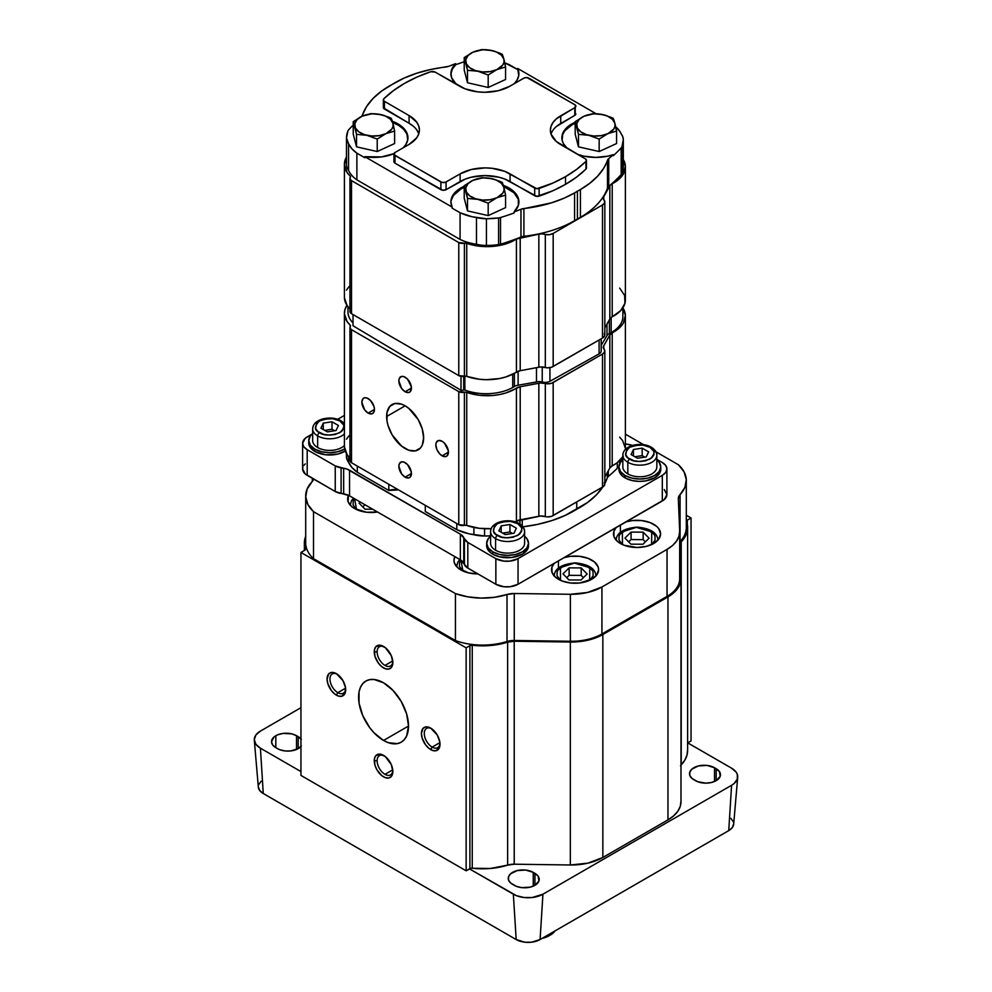 <?xml version="1.0" encoding="UTF-8"?>
<svg xmlns="http://www.w3.org/2000/svg" width="992" height="992" viewBox="0 0 992 992"><rect width="100%" height="100%" fill="white"/><g stroke="black" fill="none" stroke-linecap="round" stroke-linejoin="round"><path stroke-width="1.49" d="M383.544 740.466A35.315 20.386 60 0 1 360.48 709.342A35.315 20.386 60 0 1 365.899 681.045A35.315 20.386 60 0 1 383.544 682.794A35.315 20.386 60 0 1 406.621 713.918A35.315 20.386 60 0 1 401.202 742.214A35.315 20.386 60 0 1 383.544 740.466L408.518 726.045L383.544 740.466L388.418 742.723L397.42 743.616L401.202 742.214L404.314 739.635L406.621 735.977L408.518 726.045L406.621 713.918L401.202 701.431L393.105 690.506L383.544 682.794L373.996 679.47L369.681 679.644L365.899 681.045L362.787 683.624L360.48 687.282L359.054 691.87L359.054 703.117L362.787 715.666L369.681 727.595L373.996 732.753L383.544 740.466M377.121 760.728A11.11 6.423 -120 0 0 384.983 774.343A11.11 6.423 -120 0 0 392.807 770.573A11.11 6.423 60 0 1 390.538 774.888A11.11 6.423 60 0 1 384.983 774.343A11.11 6.423 60 0 1 377.121 760.728A11.11 6.423 60 0 1 379.428 755.631A11.11 6.423 60 0 1 384.301 755.817A11.11 6.423 -120 0 0 377.121 760.728L374.257 760.728L377.121 760.728M392.844 771.454A13.144 7.589 60 0 1 383.544 776.823A13.144 7.589 60 0 1 374.257 760.728A13.144 7.589 60 0 1 383.544 755.358A13.144 7.589 60 0 1 392.844 771.454L391.282 764.584L385.367 756.611L379.998 754.118L375.819 755.668L374.43 758.731L374.964 765.241L376.972 769.879L381.734 775.57L385.367 777.666L388.715 777.988L391.282 776.513L392.844 771.454M392.745 769.854L384.983 774.343L392.745 769.854M337.131 674.138A11.11 6.423 -120 0 0 329.964 679.433A11.11 6.423 -120 0 0 337.813 692.652L336.387 695.132A13.144 7.589 60 0 1 327.087 679.036A13.144 7.589 60 0 1 336.387 673.667L336.387 673.667A13.144 7.589 60 0 1 345.675 689.762A13.144 7.589 60 0 1 336.387 695.132L337.813 692.652A11.11 6.423 60 0 1 330.559 682.856A11.11 6.423 60 0 1 332.258 673.94A11.11 6.423 60 0 1 337.131 674.138M345.588 688.163L337.813 692.652L345.588 688.163M377.121 651.806A11.11 6.423 -120 0 0 384.983 665.421A11.11 6.423 -120 0 0 392.807 661.652A11.11 6.423 60 0 1 390.538 665.967A11.11 6.423 60 0 1 384.983 665.421A11.11 6.423 60 0 1 377.121 651.806A11.11 6.423 60 0 1 379.428 646.71A11.11 6.423 60 0 1 384.301 646.908A11.11 6.423 -120 0 0 377.121 651.806L374.257 651.806L377.121 651.806M392.844 662.532A13.144 7.589 60 0 1 383.544 667.901A13.144 7.589 60 0 1 374.257 651.806A13.144 7.589 60 0 1 383.544 646.437A13.144 7.589 60 0 1 392.844 662.532L391.282 655.662L385.367 647.689L379.998 645.197L375.819 646.747L374.43 649.81L374.964 656.32L378.386 663.115L381.734 666.649L385.367 668.744L388.715 669.079L391.282 667.591L392.844 662.532M392.745 660.932L384.983 665.421L392.745 660.932M431.458 728.587A11.11 6.423 -120 0 0 424.291 733.894A11.11 6.423 -120 0 0 432.14 747.112L430.714 749.592A13.144 7.589 60 0 1 421.414 733.497A13.144 7.589 60 0 1 430.714 728.128L430.714 728.128A13.144 7.589 60 0 1 440.002 744.223A13.144 7.589 60 0 1 430.714 749.592L432.14 747.112A11.11 6.423 60 0 1 424.886 737.316A11.11 6.423 60 0 1 426.585 728.401A11.11 6.423 60 0 1 431.458 728.587M439.915 742.624L432.14 747.112L439.915 742.624M439.977 743.343A11.11 6.423 60 0 1 437.708 747.658A11.11 6.423 60 0 1 432.14 747.112A11.11 6.423 -120 0 0 439.977 743.343M345.65 688.882A11.11 6.423 60 0 1 343.381 693.197A11.11 6.423 60 0 1 337.813 692.652A11.11 6.423 -120 0 0 345.65 688.882M679.681 544.856A13.082 7.552 180 0 1 681.219 541.942L684.877 537.118L687.022 531.997L687.605 526.752L686.65 520.788L687.307 520.155L687.307 524.173L687.307 520.155L691.052 517.985L691.052 740.95L687.617 742.934L691.052 740.95L691.052 517.985L686.303 515.245L691.052 517.985L687.307 520.155A2.616 1.513 180 0 0 686.538 521.222A2.616 1.513 180 0 0 686.588 521.519A52.316 30.206 180 0 1 687.617 527.471A52.316 30.206 180 0 1 681.219 541.942L681.219 764.906L684.877 760.083L687.022 754.962L687.605 749.716M680.983 578.758A44.466 25.668 180 0 0 680.971 578.15L680.289 583.321L677.809 588.306L670.976 594.989L595.894 637.782L583.68 641.03L574.839 641.948L514.216 641.241L507.644 642.159L507.644 865.123A52.316 30.206 0 0 1 472.254 868.223L472.254 645.259L490.42 645.507L507.644 642.159A52.316 30.206 180 0 1 472.254 645.259A2.616 1.513 180 0 0 469.898 645.668L472.254 645.259L472.254 868.223A2.616 1.513 0 0 0 469.898 868.632L469.898 645.668L466.141 647.838L300.948 552.457L305.09 550.002L305.412 548.936A52.316 30.206 180 0 1 304.383 542.971A52.316 30.206 180 0 1 305.697 536.263L304.395 543.703L305.412 548.936A2.616 1.513 180 0 1 305.462 549.233A2.616 1.513 180 0 1 304.693 550.3L300.948 552.457L300.948 775.422L300.948 552.457L466.141 647.838L466.141 870.802L300.948 775.422L466.141 870.802L466.141 647.838L469.898 645.668L469.898 868.632L466.141 870.802L470.989 868.26L490.42 868.471L507.644 865.123L507.644 642.159A13.082 7.552 180 0 1 514.216 641.241L514.216 864.206A13.082 7.552 0 0 0 507.644 865.123L514.216 864.206L514.216 641.241L570.338 642.022L570.338 864.987L514.216 864.206L570.338 864.987A44.466 25.668 0 0 0 602.851 857.472L602.851 634.508A44.466 25.668 180 0 1 570.338 642.022L570.338 864.987L587.934 863.152L602.851 857.472L602.851 634.508L667.963 596.911L667.963 819.876L602.851 857.472L667.963 819.876A44.466 25.668 0 0 0 680.983 801.722L680.983 578.758A44.466 25.668 180 0 1 667.963 596.911L667.963 819.876L673.642 815.858L677.809 811.258L680.289 806.273L680.971 801.102M336.387 673.667L331.216 672.489L328.662 673.977L327.087 679.036L327.794 683.55L331.216 690.345L334.577 693.879L338.198 695.975L341.546 696.297L344.968 693.458L345.501 687.568L342.959 680.599L336.387 673.667M430.714 728.128L425.543 726.95L422.989 728.438L421.414 733.497L422.121 738.011L425.543 744.806L428.904 748.34L432.524 750.436L435.872 750.758L439.295 747.918L439.828 742.028L437.286 735.06L430.714 728.128M680.971 578.15L679.681 547.038L680.971 578.15M680.5 765.799L681.219 764.906A52.316 30.206 0 0 0 687.617 750.436L687.617 527.471M679.632 545.736L681.219 541.942L681.219 764.906A13.082 7.552 0 0 0 680.983 765.167M543.628 937.502A19.617 11.321 0 0 0 555.036 930.905A19.617 11.321 180 0 1 550.56 934.91A19.617 11.321 180 0 1 543.628 937.502M549.258 935.654L542.19 938.333A17 9.821 0 0 0 548.712 935.977L550.56 934.91M300.948 746.418A14.644 8.457 180 0 1 298.195 748.625A14.644 8.457 180 0 1 277.475 748.625L275.813 747.67L275.813 735.704A14.644 8.457 180 0 1 296.534 735.704L296.534 749.456L296.534 735.704L298.195 736.672A14.644 8.457 180 0 1 300.948 738.891M301.37 739.412L296.534 735.704L291.772 733.882L283.315 733.398L278.033 734.663L273.99 736.994L271.523 741.694L272.639 744.93L275.813 747.67A14.644 8.457 180 0 1 271.523 741.694A14.644 8.457 180 0 1 275.813 735.704L275.813 747.67L279.694 749.679L284.977 750.944L290.693 750.944L298.195 748.625L298.195 736.672L298.195 748.625L301.37 745.885M533.262 872.39L533.262 886.141L533.262 872.39L534.936 873.357A14.644 8.457 180 0 1 539.226 879.334A14.644 8.457 180 0 1 530.187 887.146A14.644 8.457 180 0 1 514.216 885.31L512.554 884.356A14.644 8.457 180 0 1 508.264 878.366A14.644 8.457 180 0 1 517.303 870.554A14.644 8.457 180 0 1 533.262 872.39L525.772 870.071L517.303 870.554L510.731 873.667L508.549 876.717L508.549 880.016L510.731 883.066L516.435 886.364L521.718 887.629L530.187 887.146L534.936 885.31L534.936 873.357L534.936 885.31L538.941 880.983L538.11 876.097L533.262 872.39M714.525 767.746L714.525 781.485L714.525 767.746L716.187 768.701A14.644 8.457 180 0 1 720.477 774.69A14.644 8.457 180 0 1 711.438 782.502A14.644 8.457 180 0 1 695.466 780.667L693.805 779.7A14.644 8.457 180 0 1 689.514 773.723A14.644 8.457 180 0 1 698.554 765.911A14.644 8.457 180 0 1 714.525 767.746L707.023 765.427L698.554 765.911L691.982 769.023L689.8 772.074L689.8 775.372L691.982 778.422L697.686 781.721L705.833 783.147L711.438 782.502L716.187 780.667L716.187 768.701L716.187 780.667L720.192 776.339L719.361 771.454L714.525 767.746M542.934 894.201L532.22 897.512L524.049 897.512L516.51 895.702L469.476 868.88L513.335 894.201L516.187 939.548A16.901 9.759 0 0 0 540.082 939.548L728.736 830.626L731.588 785.28L542.934 894.201L540.082 939.548L542.934 894.201A20.931 12.078 180 0 1 513.335 894.201L516.187 939.548L263.264 793.513L516.187 939.548L524.842 942.214L531.427 942.214L540.082 939.548L728.736 830.626A16.901 9.759 0 0 0 733.671 824.203L737.688 777.344A20.931 12.078 180 0 1 731.588 785.28L542.934 894.201M254.312 740.23A20.931 12.078 180 0 0 260.412 748.179L300.948 771.578L260.412 748.179L255.874 744.26L254.287 739.635L255.874 735.01L260.412 731.092L300.948 707.693L260.412 731.092A20.931 12.078 180 0 0 254.312 740.23L258.329 787.102A16.901 9.759 0 0 0 263.264 793.513L260.412 748.179L263.264 793.513L259.594 790.351L258.317 786.619M737.688 777.344A20.931 12.078 180 0 0 731.588 768.192L687.716 742.872L731.588 768.192L736.126 772.123L737.316 774.38L737.316 779.092L734.192 783.457L731.588 785.28L728.736 830.626L732.406 827.464L733.683 823.72M730.844 818.301L733.361 821.822M258.639 784.709L261.156 781.2M626.2 521.817A23.535 13.59 180 0 1 660.573 533.882A23.535 13.59 180 0 1 653.678 543.504A23.535 13.59 180 0 1 628.023 546.443A23.535 13.59 180 0 1 613.49 533.882A23.535 13.59 180 0 1 616.131 527.632L613.936 531.241L613.936 536.536L617.458 541.434L623.943 545.191L637.025 547.485L646.04 546.443L653.678 543.504L658.775 539.09L660.573 533.882L658.775 528.686L656.605 526.343L650.107 522.586L641.613 520.564L632.437 520.564L626.2 521.817M620.384 532.196L620.384 525.177L620.384 532.196M564.237 557.591A23.535 13.59 180 0 1 598.61 569.656A23.535 13.59 180 0 1 591.716 579.266A23.535 13.59 180 0 1 566.06 582.217A23.535 13.59 180 0 1 551.527 569.656A23.535 13.59 180 0 1 554.168 563.406L551.974 567.002L551.974 572.31L555.495 577.208L561.993 580.965L570.474 582.986L579.663 582.986L591.716 579.266L596.812 574.864L598.61 569.656L598.151 567.002L594.642 562.104L588.144 558.36L579.663 556.326L570.474 556.326L564.237 557.591M558.422 567.97L558.422 560.951L558.422 567.97M377.53 511.996A23.535 13.59 180 0 1 347.622 498.914A23.535 13.59 180 0 1 348.477 495.281L348.068 501.568L351.577 506.466L354.516 508.524L366.569 512.244L377.53 511.996M477.921 573.909A23.535 13.59 180 0 1 453.964 560.319A23.535 13.59 180 0 1 454.844 556.636L453.964 560.319L454.41 562.972L457.932 567.87L468.497 572.868L477.921 573.909M312.331 481.418L312.331 478.305L312.331 481.418M313.559 479.012A14.384 8.308 180 0 1 311.922 481.876L307.086 489.155L305.722 496.893L307.917 504.581L313.522 511.661A51.001 29.45 180 0 1 305.697 495.988A51.001 29.45 180 0 1 311.922 481.876L313.559 479.012M305.697 495.988L305.697 542.971A51.001 29.45 0 0 0 313.522 558.645L313.522 511.661L313.522 558.645L455.427 640.572L455.427 593.588L313.522 511.661L455.427 593.588L455.427 640.572A51.001 29.45 0 0 0 507.011 641.502L507.011 594.518A51.001 29.45 180 0 1 455.427 593.588L467.691 596.824L480.996 598.102L494.425 597.308L507.011 594.518A14.384 8.308 180 0 1 514.253 593.501L514.253 640.485A14.384 8.308 0 0 0 507.011 641.502L507.011 594.518L514.253 593.501L570.375 594.282L570.375 641.266L514.253 640.485L514.253 593.501L570.375 594.282L570.375 641.266A43.152 24.912 0 0 0 601.933 633.975L601.933 586.991A43.152 24.912 180 0 1 570.375 594.282L587.45 592.497L601.933 586.991L601.933 633.975L667.046 596.378L667.046 549.394L601.933 586.991L667.046 549.394L667.046 596.378A43.152 24.912 0 0 0 679.681 578.758L679.681 531.774A43.152 24.912 180 0 1 667.046 549.394L672.551 545.501L676.594 541.037L678.999 536.201L679.669 531.179A43.152 24.912 180 0 1 679.681 531.774M686.303 480.488L686.303 527.471A51.001 29.45 0 0 1 680.078 541.582L680.078 494.599L684.914 487.332L686.278 479.582L684.083 471.894L678.478 464.814A51.001 29.45 180 0 1 686.303 480.488A51.001 29.45 180 0 1 680.078 494.599L678.317 498.778L679.669 531.179L678.317 498.778A14.384 8.308 180 0 1 678.317 498.579A14.384 8.308 180 0 1 680.078 494.599L680.078 541.582A14.384 8.308 0 0 0 679.681 542.029M678.478 464.814L655.985 451.819L678.478 464.814M643.61 444.676L625.394 434.161L643.61 444.676M618.921 469.278L619.368 471.795L621.872 475.49L626.324 478.528L632.239 480.562L638.984 481.38L645.817 480.884L654.633 477.846A20.931 12.078 180 0 0 660.771 469.303L659.172 473.928L654.633 477.846A20.931 12.078 180 0 1 631.83 480.475A20.931 12.078 180 0 1 618.921 469.303L618.921 466.959L620.508 471.584L625.047 475.503L625.047 477.846L625.047 475.503L631.83 478.119L639.84 479.037L647.85 478.119L654.633 475.503L659.172 471.584L660.771 466.959A20.931 12.078 180 0 1 647.85 478.119A20.931 12.078 180 0 1 625.047 475.503A20.931 12.078 180 0 1 618.921 466.959A20.931 12.078 180 0 1 622.84 459.916L620.508 462.334L618.921 466.959M621.327 458.974L621.327 461.33L621.327 458.974M619.777 463.512L619.777 460.61L619.777 463.512M308.748 440.584A20.931 12.078 180 0 1 312.678 433.541L310.347 435.959L308.748 440.584A20.931 12.078 180 0 0 314.873 449.128L321.668 451.744L329.679 452.662L337.677 451.744L344.683 449.004A20.931 12.078 180 0 1 314.873 449.128L314.873 451.472L325.587 454.782L337.677 454.088L345.241 451A20.931 12.078 180 0 1 344.472 451.472A20.931 12.078 180 0 1 321.668 454.088A20.931 12.078 180 0 1 308.748 442.928L308.748 440.584L310.347 445.21L314.873 449.128L314.873 451.472L310.347 447.553L308.748 442.928M528.5 545.154L527.657 549.109L522.4 554.193A20.931 12.078 180 0 1 499.596 556.822A20.931 12.078 180 0 1 486.675 545.662L487.072 548.018L490.197 552.37L492.801 554.193L492.801 551.85L492.801 554.193L499.596 556.822L511.686 557.504L522.4 554.193A20.931 12.078 180 0 0 528.525 545.662L528.525 543.306A20.931 12.078 180 0 1 515.604 554.466A20.931 12.078 180 0 1 492.801 551.85L499.596 554.466L507.594 555.384L515.604 554.466L522.4 551.85L526.926 547.931L528.525 543.306L526.926 538.681L524.607 536.263A20.931 12.078 180 0 1 528.525 543.306M425.283 505.35L425.283 511.5L425.283 505.35M456.804 523.553L456.804 529.703L425.283 511.5L456.804 529.703A44.454 25.668 0 0 0 473.891 534.725L473.891 527.446L473.891 534.725A26.945 15.55 0 0 0 484.58 536.002L484.58 528.724L484.58 536.002A57.61 33.257 0 0 0 490.594 535.792A57.61 33.257 180 0 1 484.58 536.002L469.29 533.882L456.804 529.703L456.804 523.553M519.982 524.111L519.982 519.82L519.982 524.111M522.238 519.399L522.238 526.033L522.238 519.399M522.883 526.814A100.626 58.094 0 0 0 576.736 509.231L576.736 501.952L576.736 509.231A100.626 58.094 0 0 0 602.814 486.911M607.327 477.76L607.327 472.465L607.327 477.76L604.835 483.488A100.626 58.094 0 0 0 607.327 477.76A6.014 3.472 0 0 1 608.294 476.458A200.173 115.568 0 0 0 617.309 468.236L617.309 462.694L617.309 468.236A28.929 16.703 0 0 0 618.921 466.81A28.929 16.703 180 0 1 617.309 468.236A200.173 115.568 180 0 1 608.294 476.458L607.327 477.76M608.294 470.766L608.294 476.458L608.294 470.766M622.579 460.127L622.579 457.362L622.579 460.127M622.641 460.077A57.61 33.257 0 0 0 622.84 459.073A57.61 33.257 180 0 1 622.641 460.077M388.827 490.457L388.827 484.307L388.827 490.457L357.306 472.254L357.306 466.104L357.306 472.254L352.024 467.604L348.614 462.396A44.454 25.668 0 0 0 357.306 472.254L388.827 490.457A11.768 6.795 0 0 1 398.486 489.874L388.827 490.457M348.614 456.556L348.614 462.396L348.614 456.556M346.406 456.221A26.945 15.55 0 0 0 348.614 462.396L346.964 459.37L346.406 453.493L346.406 456.221M344.41 415.412L337.702 419.294L344.41 415.412M311.959 434.149L305.251 438.278L302.61 443.312A15.698 9.064 180 0 1 307.198 436.902L311.959 434.149M302.907 467.17L302.61 468.931A15.698 9.064 0 0 0 307.198 475.342L307.198 449.711A15.698 9.064 180 0 1 302.61 443.312L303.8 446.772L307.198 449.711L335.246 465.905L335.246 491.524L307.198 475.342L307.198 449.711L335.246 465.905L335.246 491.524A13.082 7.552 0 0 0 341.099 493.483L341.099 467.852A13.082 7.552 180 0 1 335.246 465.905L343.666 468.249A13.082 7.552 180 0 1 349.531 470.208L460.362 534.192A13.082 7.552 180 0 1 463.748 537.577L464.43 539.053L464.43 564.684A13.082 7.552 0 0 0 467.815 568.069L467.815 542.438L495.851 558.632L495.851 584.263A15.698 9.064 0 0 0 518.047 584.263L518.047 558.632L662.309 475.342L662.309 500.972A15.698 9.064 0 0 0 666.909 494.562L664.268 489.527M628.407 444.379A13.082 7.552 180 0 1 632.462 445.47L625.84 443.982A13.082 7.552 180 0 1 625.394 443.908L628.407 444.379M662.309 462.532L656.84 459.37L662.309 462.532A15.698 9.064 180 0 1 666.909 468.931A15.698 9.064 180 0 1 662.309 475.342L662.309 500.972L518.047 584.263L518.047 558.632A15.698 9.064 180 0 1 495.851 558.632L495.851 584.263L467.815 568.069L467.815 542.438A13.082 7.552 180 0 1 464.43 539.053L464.43 564.684L463.748 563.208L463.748 537.577L463.748 563.208A13.082 7.552 0 0 0 460.362 559.823L460.362 534.192L460.362 559.823L349.531 495.839L349.531 470.208L349.531 495.839A13.082 7.552 0 0 0 343.666 493.88L343.666 468.249L343.666 493.88L341.099 493.483L341.099 467.852L346.828 469.005L460.362 534.192L467.815 542.438L495.851 558.632L503.886 561.112L510.012 561.112L518.047 558.632L662.309 475.342L665.719 472.403L666.909 468.931L665.719 465.471L662.309 462.532M302.61 443.312L302.61 468.931L305.251 473.965L335.246 491.524L349.531 495.839L460.362 559.823L467.815 568.069L495.851 584.263L503.886 586.743L510.012 586.743L518.047 584.263L664.268 499.596L666.909 494.562L666.909 468.931M305.251 463.896L303.8 465.471M603.024 486.576L596.378 494.896L587.537 502.51L565.105 515.456L551.924 520.564L537.515 524.396L522.238 526.888M656.84 459.916A20.931 12.078 180 0 1 660.771 466.959L659.172 462.334L656.84 459.916M490.594 536.263L488.262 538.681L486.675 543.306L488.262 547.931L492.801 551.85A20.931 12.078 180 0 1 486.675 543.306A20.931 12.078 180 0 1 490.594 536.263M622.988 454.026A17 9.821 0 0 0 627.824 462.284A17 9.821 180 0 1 622.84 455.34L622.84 466.959A17 9.821 0 0 0 627.824 473.903L627.824 462.284A2.616 1.513 -60 0 1 629.672 459.073C624.278 456.63 624.278 452.724 629.672 447.33C638.997 444.218 645.78 444.218 650.008 447.33L642.791 445.073L634.124 445.582L629.672 447.33L626.634 449.909L625.766 454.906L627.986 457.907L634.124 460.821L639.84 461.516L645.556 460.821L651.694 457.907L653.926 454.906L653.926 451.509L650.008 447.33A2.616 1.513 -60 0 1 651.322 447.206A2.616 1.513 120 0 0 650.008 447.33C655.402 449.773 655.402 453.691 650.008 459.073C640.683 462.185 633.9 462.185 629.672 459.073A2.616 1.513 120 0 0 627.824 462.284A17 9.821 0 0 0 645.271 464.64A17 9.821 0 0 0 656.692 456.655M644.788 457.126L642.184 455.626L634.892 456.754L642.184 455.626L642.184 448.148L642.184 455.626L644.788 457.126M637.496 458.254L631.086 454.559L633.429 449.5L633.429 455.911L633.429 449.5L642.184 448.148L648.594 451.856L646.251 456.903L637.496 458.254L631.086 454.559L633.429 449.5L642.184 448.148L648.594 451.856L646.251 456.903L637.496 458.254M651.322 447.206A2.616 1.513 -60 0 1 651.868 448.396A17 9.821 180 0 1 656.84 455.34A17 9.821 180 0 1 646.35 464.405A17 9.821 180 0 1 627.824 462.284L627.824 473.903A17 9.821 0 0 0 646.35 476.024A17 9.821 0 0 0 656.84 466.959L656.84 455.34C657.026 452.488 655.191 449.773 651.322 447.206C641.75 441.452 622.964 444.9 622.84 455.34M490.755 530.373A17 9.821 0 0 0 495.578 538.631A17 9.821 180 0 1 490.594 531.687L490.594 543.306A17 9.821 0 0 0 495.578 550.25L495.578 538.631A2.616 1.513 -60 0 1 497.426 535.432C492.044 532.989 492.044 529.071 497.426 523.677C506.763 520.564 513.546 520.564 517.774 523.677L510.545 521.42L501.89 521.928L497.426 523.677L494.4 526.256L493.52 531.253L495.74 534.254L501.89 537.18L507.594 537.862L513.31 537.18L519.448 534.254L521.68 531.253L521.68 527.856L517.774 523.677A2.616 1.513 -60 0 1 519.076 523.553A2.616 1.513 120 0 0 517.774 523.677C523.156 526.12 523.156 530.038 517.774 535.432C508.437 538.532 501.654 538.532 497.426 535.432A2.616 1.513 120 0 0 495.578 538.631A17 9.821 0 0 0 513.038 540.987A17 9.821 0 0 0 524.446 533.014M512.542 533.473L509.95 531.972L502.646 533.101L509.95 531.972L509.95 524.495L509.95 531.972L512.542 533.473M505.25 534.601L498.852 530.906L501.196 525.859L501.196 532.258L501.196 525.859L509.95 524.495L516.348 528.203L514.005 533.25L505.25 534.601L498.852 530.906L501.196 525.859L509.95 524.495L516.348 528.203L514.005 533.25L505.25 534.601M519.076 523.553A2.616 1.513 -60 0 1 519.622 524.743A17 9.821 180 0 1 524.607 531.687A17 9.821 180 0 1 514.104 540.764A17 9.821 180 0 1 495.578 538.631L495.578 550.25A17 9.821 0 0 0 514.104 552.37A17 9.821 0 0 0 524.607 543.306L524.607 531.687C524.793 528.835 522.945 526.12 519.076 523.553C509.504 517.799 490.73 521.246 490.594 531.687M312.827 427.651A17 9.821 0 0 0 317.651 435.91A17 9.821 180 0 1 312.678 428.966L312.678 440.584A17 9.821 0 0 0 317.651 447.528L317.651 435.91A2.616 1.513 -60 0 1 319.498 432.698C314.117 430.255 314.117 426.349 319.498 420.955C328.836 417.843 335.618 417.843 339.847 420.955L332.618 418.698L323.962 419.207L319.498 420.955L316.473 423.534L315.592 428.532L317.824 431.532L323.962 434.446L329.679 435.141L335.383 434.446L341.533 431.532L343.753 428.532L343.753 425.134L339.847 420.955A2.616 1.513 -60 0 1 341.149 420.831A2.616 1.513 120 0 0 339.847 420.955C345.228 423.398 345.228 427.316 339.847 432.698C330.51 435.81 323.727 435.81 319.498 432.698A2.616 1.513 120 0 0 317.651 435.91A17 9.821 0 0 0 341.645 435.934M334.626 430.751L332.022 429.251L324.731 430.379L332.022 429.251L332.022 421.774L332.022 429.251L334.626 430.751M327.335 431.88L320.924 428.184L323.268 423.125L323.268 429.536L323.268 423.125L332.022 421.774L338.421 425.481L336.077 430.528L327.335 431.88L320.924 428.184L323.268 423.125L332.022 421.774L338.421 425.481L336.077 430.528L327.335 431.88M344.41 423.423L341.149 420.831A2.616 1.513 -60 0 1 341.694 422.022A17 9.821 180 0 1 344.41 424.068M344.41 433.864A17 9.821 180 0 1 317.651 435.91L317.651 447.528A17 9.821 0 0 0 344.41 445.482M353.016 325.5A5.121 2.964 0 0 0 353.003 325.624A5.121 2.964 0 0 0 353.016 325.76L461.02 390.315L461.02 376.377L461.02 390.315A5.121 2.964 0 0 0 463.71 390.017L464.876 390.03L464.876 376.204L464.876 390.03A38.366 22.146 0 0 0 512.728 387.5L512.728 374.207L512.728 387.5A38.366 22.146 0 0 0 514.389 386.508L514.389 373.327L514.389 386.508A7.688 4.439 0 0 1 518.122 385.206L518.122 371.256L518.122 385.206L536.486 381.957L536.486 367.66L536.486 381.957A6.832 3.943 0 0 1 542.227 381.994A6.832 3.943 0 0 0 549.94 381.288L549.94 367.66L549.94 381.288L599.106 353.859A6.832 3.943 0 0 0 601.189 351.019L601.189 338.768M601.189 345.352L606.992 335.643L606.992 324L606.992 335.643A7.688 4.439 0 0 1 609.386 333.535L609.386 319.759L609.386 333.535A38.366 22.146 0 0 0 611.159 332.605L611.159 317.44L611.159 332.605A38.366 22.146 0 0 0 622.864 316.671L622.864 307.867A39.147 22.605 180 0 1 625.394 315.902A39.147 22.605 180 0 1 612.2 332.816L612.2 465.868A7.849 4.526 0 0 0 609.832 468.038L604.835 476.904L609.832 468.038L609.832 334.986L609.832 468.038L612.2 465.868A39.147 22.605 0 0 0 622.84 456.977M347.981 306.726L347.981 311.959A38.366 22.146 0 0 0 353.003 322.921M353.016 314.551L353.003 325.624M463.71 390.017L463.71 376.414L463.71 390.017M542.227 366.928L542.227 381.994L542.227 366.928M599.106 339.971L599.106 353.859L599.106 339.971M349.965 178.486L349.965 311.538A5.233 3.026 0 0 0 351.503 313.683L351.503 180.631L351.503 313.683L458.775 375.608L458.775 242.556L351.503 180.631A5.233 3.026 180 0 1 349.965 178.486A5.233 3.026 180 0 1 350.337 177.37L350.077 179.106L351.503 180.631L458.775 242.556L466.736 243.338L466.736 376.39A39.147 22.605 0 0 0 516.435 372.087L516.435 239.035A39.147 22.605 180 0 1 466.736 243.338L479.372 246.202L492.937 246.4L505.808 243.908L516.435 239.035A7.849 4.526 180 0 1 520.205 237.658L520.205 370.71A7.849 4.526 0 0 0 516.435 372.087L516.435 239.035L538.842 234.162L538.842 367.214L520.205 370.71L520.205 237.658L538.842 234.162A7.105 4.104 180 0 1 545.315 234.484L545.315 367.536A7.105 4.104 0 0 0 538.842 367.214L538.842 234.162L542.14 233.876L545.315 234.484L545.315 367.536A7.068 4.08 0 0 0 553.176 366.482L553.176 233.43A7.068 4.08 180 0 1 545.315 234.484L549.531 234.67L553.176 233.43L602.504 204.96L602.504 338.012L553.176 366.482L553.176 233.43L602.504 204.96L602.504 338.012A7.068 4.08 0 0 0 604.835 334.986L604.835 201.934A7.068 4.08 180 0 1 602.504 204.96L604.649 202.852L604.326 200.421A7.068 4.08 180 0 1 604.835 201.934M603.756 196.676L603.756 199.789L603.756 196.676L609.832 185.926L603.756 196.676A7.105 4.104 180 0 0 603.235 198.226A7.105 4.104 180 0 0 604.326 200.421L603.26 198.586L603.756 196.676M619.665 288.102L624.613 295.405L624.96 303.23L620.645 310.657L610.737 317.787L604.835 327.831L609.832 318.978L609.832 185.926A7.849 4.526 180 0 1 612.2 183.743L612.2 316.795A7.849 4.526 0 0 0 609.832 318.978L609.832 185.926L610.737 184.735L612.2 183.743L612.2 316.795A39.147 22.605 0 0 0 625.394 299.882L625.394 166.83A39.147 22.605 180 0 1 612.2 183.743L616.888 180.891L623.373 174.009L625.382 166.259L622.691 158.571M623.311 159.551A39.147 22.605 180 0 1 625.394 166.83M350.139 176.03A39.147 22.605 180 0 1 344.41 164.25A39.147 22.605 180 0 1 346.493 156.972L344.422 164.821L347.113 172.509L350.139 176.03A2.616 1.513 180 0 1 350.523 176.812A2.616 1.513 180 0 1 350.337 177.37L350.139 176.03M344.41 164.25L344.41 297.302A39.147 22.605 0 0 0 349.965 308.909M464.405 243.226A2.616 1.513 180 0 1 466.736 243.338L466.736 376.39A2.616 1.513 0 0 0 464.405 376.278L464.405 243.226A5.233 3.026 180 0 1 458.775 242.556L458.775 375.608A5.233 3.026 0 0 0 464.405 376.278L464.405 243.226M604.326 333.473L604.649 335.904L602.504 338.012L551.527 367.263L547.398 367.821L540.466 366.953L520.205 370.71L505.808 376.96L499.559 378.535L486.142 379.7L479.372 379.254L466.19 376.253L458.775 375.608L351.503 313.683L350.077 312.158L350.337 310.422M350.139 309.082L347.113 305.561L344.422 297.873M346.444 290.123L349.159 286.527M386.644 416.516A26.152 15.103 60 0 1 392.063 404.538A26.152 15.103 60 0 1 412.213 411.544A26.152 15.103 60 0 1 423.634 437.869L422.22 445.222L420.509 447.938L415.412 450.876L408.741 450.219L401.524 446.053L392.063 434.744L388.046 425.494L386.992 420.881L386.992 412.548L389.757 406.447L394.866 403.496L401.524 404.153L405.133 405.827L386.644 416.516L405.133 405.827L408.741 408.32L418.215 419.641L422.22 428.879L423.634 437.869A26.152 15.103 60 0 1 418.215 449.835A26.152 15.103 60 0 1 398.052 442.829A26.152 15.103 60 0 1 386.644 416.516M405.133 477.164A8.891 5.134 60 0 1 399.33 469.328A8.891 5.134 60 0 1 400.694 462.198A8.891 5.134 60 0 1 405.133 462.644A8.891 5.134 60 0 1 410.948 470.481A8.891 5.134 60 0 1 409.584 477.598A8.891 5.134 60 0 1 405.133 477.164L411.42 473.531L405.133 477.164L401.636 473.928L398.846 466.277L399.33 463.772L401.636 461.85L403.905 462.074L407.538 464.578L411.308 472.043L410.366 476.954L408.63 477.958L405.133 477.164M368.144 413.094A8.891 5.134 60 0 1 362.34 405.257A8.891 5.134 60 0 1 363.704 398.127A8.891 5.134 60 0 1 368.144 398.573A8.891 5.134 60 0 1 373.959 406.41A8.891 5.134 60 0 1 372.595 413.54A8.891 5.134 60 0 1 368.144 413.094L374.43 409.46L368.144 413.094L364.647 409.857L361.857 402.206L362.911 398.784L364.647 397.78L366.916 398.003L370.549 400.508L373.959 406.41L374.43 409.46L373.376 412.883L371.64 413.887L368.144 413.094M405.133 391.741A8.891 5.134 60 0 1 399.33 383.904A8.891 5.134 60 0 1 400.694 376.774A8.891 5.134 60 0 1 405.133 377.22A8.891 5.134 60 0 1 410.948 385.045A8.891 5.134 60 0 1 409.584 392.175A8.891 5.134 60 0 1 405.133 391.741L411.42 388.108L405.133 391.741L401.636 388.492L398.846 380.841L399.33 378.336L401.636 376.427L403.905 376.65L407.538 379.155L411.308 386.62L410.366 391.53L408.63 392.534L405.133 391.741M442.122 455.812A8.891 5.134 60 0 1 436.319 447.975A8.891 5.134 60 0 1 437.683 440.845A8.891 5.134 60 0 1 442.122 441.279A8.891 5.134 60 0 1 447.938 449.116A8.891 5.134 60 0 1 446.574 456.246A8.891 5.134 60 0 1 442.122 455.812L448.409 452.178L442.122 455.812L439.716 453.865L436.902 449.562L435.835 444.912L436.319 442.407L438.638 440.485L442.122 441.279L444.528 443.226L448.297 450.69L447.355 455.601L445.619 456.605L442.122 455.812M604.326 482.546L604.649 484.976L602.504 487.084L551.527 516.336L547.398 516.894L540.466 516.026L516.435 521.16L516.435 388.108A39.147 22.605 180 0 1 466.736 392.41L466.736 525.462A39.147 22.605 0 0 0 491.238 528.649L479.372 528.327L466.19 525.314L458.775 524.681L351.503 462.743L351.503 329.691L458.775 391.629L466.19 392.262L479.372 395.275L492.937 395.473L499.559 394.556L505.808 392.981L520.205 386.731L540.466 382.974L547.398 383.842L551.527 383.284L602.504 354.032L604.649 351.924L604.326 349.494A7.105 4.104 180 0 1 603.235 347.299A7.105 4.104 180 0 1 603.756 345.749L603.756 348.849L603.756 345.749L609.832 334.986A7.849 4.526 180 0 1 612.2 332.816L612.2 465.868L616.888 463.016L623.373 456.122M625.394 448.905L625.382 449.488A39.147 22.605 0 0 0 625.394 448.942L625.394 315.902M350.139 326.79L350.139 325.091A39.147 22.605 180 0 1 344.41 313.323A39.147 22.605 180 0 1 346.952 305.313L344.844 309.963L344.422 313.894L347.113 321.569L350.139 325.091A2.616 1.513 180 0 1 350.523 325.884A2.616 1.513 180 0 1 350.337 326.442L350.077 328.166L351.503 329.691A5.233 3.026 180 0 1 349.965 327.558A5.233 3.026 180 0 1 350.337 326.442L350.139 325.091L350.139 326.79M344.41 313.323L344.41 446.375A39.147 22.605 0 0 0 349.965 457.982M349.965 327.558L349.965 460.61A5.233 3.026 0 0 0 351.503 462.743L350.077 461.218L350.337 459.494M350.139 458.143L347.113 454.621L344.422 446.946M346.444 439.196L349.159 435.587M619.665 437.174L622.691 440.696L625.382 448.372M516.435 521.16L515.257 521.891A39.147 22.605 0 0 0 516.435 521.16L516.435 388.108A7.849 4.526 180 0 1 520.205 386.731L520.205 519.783L538.842 516.286L538.842 383.234A7.105 4.104 180 0 1 545.315 383.557L545.315 516.609A7.068 4.08 0 0 0 553.176 515.555L602.504 487.084A7.068 4.08 0 0 0 604.835 484.059L604.835 351.007A7.068 4.08 180 0 1 602.504 354.032L602.504 487.084L602.504 354.032L553.176 382.503L553.176 515.555L553.176 382.503A7.068 4.08 180 0 1 545.315 383.557L545.315 516.609A7.105 4.104 0 0 0 538.842 516.286L538.842 383.234L520.205 386.731L520.205 519.783A7.849 4.526 0 0 0 516.435 521.16M604.835 351.007A7.068 4.08 180 0 0 604.326 349.494L603.31 346.692L609.832 334.986L620.645 326.678L623.373 323.07L625.382 315.32L622.691 307.644M466.736 392.41L466.736 525.462A2.616 1.513 0 0 0 464.405 525.351L464.405 392.299A2.616 1.513 180 0 1 466.736 392.41M458.775 524.681A5.233 3.026 0 0 0 464.405 525.351L464.405 392.299A5.233 3.026 180 0 1 458.775 391.629L458.775 524.681L458.775 391.629L351.503 329.691L351.503 462.743L458.775 524.681M586.421 167.747L585.95 161.398A131.304 75.814 180 0 1 565.539 176.65L565.539 184.338A131.304 75.814 0 0 0 585.95 169.086A3.658 2.108 0 0 0 586.446 168.02L586.446 160.332A3.658 2.108 180 0 1 585.95 161.398L585.95 169.086L576.588 177.084L565.539 184.338L565.539 176.65A131.304 75.814 180 0 1 539.14 188.43A3.658 2.108 180 0 1 534.7 188.096L534.7 195.784L510.062 181.561A35.315 20.386 0 0 0 460.114 181.561L446.065 189.67L446.065 181.982A3.658 2.108 180 0 1 440.882 181.982L440.882 189.67L395.014 163.196L395.014 155.508A3.658 2.108 180 0 1 393.948 154.008A3.658 2.108 180 0 1 395.014 152.508L409.076 144.398L395.014 152.508L394.221 154.814L440.882 181.982L440.882 189.67A3.658 2.108 0 0 0 446.065 189.67L446.065 181.982L460.114 173.873L460.114 181.561L460.114 173.873A35.315 20.386 180 0 1 510.062 173.873L510.062 181.561L510.062 173.873L534.7 188.096L534.7 195.784A3.658 2.108 0 0 0 539.14 196.118L539.14 188.43L539.14 196.118A131.304 75.814 0 0 0 565.539 184.338L552.99 190.712L536.821 196.391L504.705 179.019L498.604 177.134L485.088 175.584L471.572 177.134L465.471 179.019L446.065 189.67L442.754 190.253L395.014 163.196L395.014 155.508L442.072 182.441L445.507 182.243L460.114 173.873L471.572 169.446L485.088 167.896L491.982 168.293L504.705 171.331L536.821 188.703L552.99 183.024L565.539 176.65L576.588 169.396L585.95 161.398L586.421 160.059L585.379 158.844A3.658 2.108 180 0 1 586.446 160.332M575.186 123.268A34.001 19.629 0 0 0 571.826 124.967A34.001 19.629 0 0 0 561.881 138.31L562.873 134.118L564.882 130.77L571.826 124.967L571.826 123.901L571.826 124.967L575.211 123.256M346.493 164.66L346.493 137.962L346.493 164.66A25.11 14.496 0 0 0 348.552 170.413L348.552 143.716L351.825 148.713L356.884 153.177A42.619 24.602 180 0 1 348.552 143.716A25.11 14.496 180 0 1 346.493 137.962A55.775 32.203 180 0 1 347.907 130.944A7.849 4.526 180 0 1 348.626 129.84A198.35 114.514 180 0 1 353.239 125.066A198.35 114.514 0 0 0 348.626 129.84A7.849 4.526 0 0 0 347.907 130.944L346.493 137.962L348.552 143.716L348.552 170.413A42.619 24.602 0 0 0 356.884 179.874L460.077 239.444L460.077 212.747L472.056 216.752L486.427 218.748A25.11 14.496 180 0 1 476.47 217.558L476.47 244.255L476.47 217.558A42.619 24.602 180 0 1 460.077 212.747L452.141 208.171L452.141 207.105L452.141 208.171L460.077 212.747L460.077 239.444A42.619 24.602 0 0 0 476.47 244.255A25.11 14.496 0 0 0 486.427 245.446L486.427 218.748L498.592 217.93A55.775 32.203 180 0 1 486.427 218.748L486.427 245.446A55.775 32.203 0 0 0 498.592 244.627L498.592 217.93A7.849 4.526 180 0 0 500.514 217.521A198.35 114.514 180 0 0 514.104 212.97L514.104 211.904A198.35 114.514 0 0 0 520.974 209.262L551.254 202.901L563.555 198.412L574.579 192.919A98.803 57.04 180 0 1 523.925 208.543L523.925 236.307A7.849 4.526 0 0 0 520.974 237.026L520.974 209.262A198.35 114.514 180 0 1 514.104 211.904L518.382 205.282L518.32 198.214L513.93 191.63L503.378 185.368A34.001 19.629 180 0 1 518.903 201.847A34.001 19.629 180 0 1 514.104 211.904L514.104 212.97A198.35 114.514 180 0 1 500.514 217.521L500.514 244.218L500.514 217.521A7.849 4.526 180 0 1 498.592 217.93L498.592 244.627A7.849 4.526 0 0 0 500.514 244.218A198.35 114.514 0 0 0 520.974 237.026L520.974 209.262A7.849 4.526 180 0 1 523.925 208.543L523.925 236.307A98.803 57.04 0 0 0 574.579 220.683L574.579 192.919A98.803 57.04 0 0 0 577.431 191.196A98.803 57.04 0 0 0 580.419 189.546A98.803 57.04 180 0 1 577.431 191.196L577.431 218.959L577.431 191.196A98.803 57.04 180 0 1 574.579 192.919L574.579 220.683A98.803 57.04 0 0 0 577.431 218.959A98.803 57.04 0 0 0 580.419 217.31L580.419 189.546L589.918 183.185L597.705 176.092L603.595 168.404L608.728 158.608A198.35 114.514 0 0 0 613.292 154.64A34.001 19.629 180 0 1 577.518 154.306L583.68 156.104L595.708 157.406L607.749 156.178L613.292 154.64A198.35 114.514 180 0 1 608.728 158.608L608.728 186.372A7.849 4.526 0 0 0 607.476 188.071L607.476 160.307A98.803 57.04 180 0 1 580.419 189.546L580.419 217.31A98.803 57.04 0 0 0 607.476 188.071L607.476 160.307A7.849 4.526 180 0 1 608.728 158.608L608.728 186.372A198.35 114.514 0 0 0 621.178 174.555A7.849 4.526 0 0 0 621.897 173.451A55.775 32.203 0 0 0 623.311 166.42L623.311 139.723A55.775 32.203 180 0 1 621.897 146.754L621.897 173.451L621.897 146.754A7.849 4.526 180 0 1 621.178 147.858L621.178 174.555L621.178 147.858A198.35 114.514 180 0 1 613.292 155.707L613.292 154.64L613.292 155.707A198.35 114.514 0 0 0 621.178 147.858A7.849 4.526 0 0 0 621.897 146.754L623.311 139.723L622.79 136.784L619.851 131.428L615.66 126.666M575.211 122.19L567.895 126.616L562.873 133.052L562.117 140.108L563.394 143.58L567.25 148.366A34.001 19.629 180 0 1 561.869 137.776A34.001 19.629 180 0 1 571.826 123.901A34.001 19.629 180 0 1 575.186 122.19M451.162 200.458L453.443 195.461L460.858 189.038L460.858 187.959L455.415 192.064L452.017 196.85L450.901 201.984L452.141 207.105L364.833 156.686L364.833 157.765L356.884 153.177L356.884 179.874L356.884 153.177L364.833 157.765L364.833 156.686L381.449 156.922L394.01 153.624A34.001 19.629 180 0 1 364.833 156.686L452.141 207.105A34.001 19.629 180 0 1 450.901 201.847A34.001 19.629 180 0 1 460.858 187.959L460.858 189.038A34.001 19.629 0 0 0 450.914 202.38M518.89 74.239A34.001 19.629 0 0 0 517.663 69.527L504.792 62.918A42.619 24.602 180 0 1 509.727 64.939L517.663 69.527L518.89 74.301M450.938 73.916L452.327 69.142L455.7 64.728A198.35 114.514 180 0 1 464.219 61.764A198.35 114.514 180 0 0 455.7 64.728A34.001 19.629 0 0 0 450.914 74.239M361.088 116.944L362.34 115.246A98.803 57.04 180 0 1 392.373 84.357L381.771 90.942L373.091 98.419L366.556 106.59L362.34 115.246A7.849 4.526 180 0 1 361.646 116.399M407.935 138.644L406.819 133.858L403.707 129.369L398.796 125.451L392.373 122.351M392.398 121.297A34.001 19.629 180 0 1 407.935 137.776A34.001 19.629 180 0 1 403.149 147.808L405.753 144.696L407.712 139.996L406.819 132.792L401.462 126.257L392.373 121.284M407.923 138.31A34.001 19.629 0 0 0 392.758 122.5M460.858 189.038L464.219 187.327A34.001 19.629 0 0 0 460.858 189.038M518.89 202.38A34.001 19.629 0 0 0 503.725 186.558L513.93 192.696L518.32 199.28M460.858 187.959A34.001 19.629 180 0 1 464.219 186.26L460.858 187.959M575.248 112.679L575.248 104.991L528.922 78.194A3.658 2.108 180 0 0 523.739 78.194L509.69 86.304A35.315 20.386 180 0 1 459.755 86.304L435.104 72.081L465.099 88.846L477.834 91.884L484.716 92.281L498.232 90.731L509.69 86.304L524.297 77.934L527.05 77.612L574.79 104.668A3.658 2.108 180 0 1 575.868 106.169A3.658 2.108 180 0 1 574.79 107.669L574.79 115.357A3.658 2.108 0 0 0 575.868 113.857L574.79 115.357L560.728 123.467A35.315 20.386 0 0 0 551.019 134.044M430.664 71.746A3.658 2.108 180 0 1 435.104 72.081L430.664 71.746A131.304 75.814 180 0 0 383.854 98.778L393.216 90.78L404.265 83.526L416.814 77.153L430.664 71.746M383.358 99.845L383.358 107.533A3.658 2.108 0 0 0 384.425 109.021L384.425 101.333A3.658 2.108 180 0 1 383.358 99.845A3.658 2.108 180 0 1 383.854 98.778L383.383 100.118L384.425 101.333L409.076 115.568L409.076 123.256L384.425 109.021L384.425 101.333L409.076 115.568A35.315 20.386 180 0 1 419.418 129.977A35.315 20.386 180 0 1 409.076 144.398L416.727 137.789L418.736 133.957L419.418 129.977L418.736 126.009L416.727 122.177L409.076 115.568L409.076 123.256L383.383 107.806M418.785 133.821A35.315 20.386 0 0 0 409.076 123.256L413.466 126.344M393.948 154.008L393.948 161.696A3.658 2.108 0 0 0 395.014 163.196L394.01 162.105L394.556 160.518M575.868 106.169L574.79 107.669L556.338 118.866L553.077 122.388L551.068 126.22L550.386 130.2L551.068 134.168L556.338 141.521L585.379 158.844L560.728 144.609A35.315 20.386 180 0 1 550.386 130.2A35.315 20.386 180 0 1 560.728 115.779L560.728 123.467L560.728 115.779L574.79 107.669L574.79 115.357L556.338 126.554M518.903 73.706A34.001 19.629 180 0 0 517.663 68.448L517.663 69.527L517.663 68.448L596.031 113.696L517.663 68.448L518.742 75.652L516.882 80.377L514.129 83.75A34.001 19.629 180 0 0 518.903 73.706L518.903 74.772M456.332 84.357L451.596 77.661L450.938 72.85L452.327 68.076L455.7 63.649A198.35 114.514 0 0 0 448.83 66.29L430.875 69.452L416.727 73.222L403.794 78.232L392.373 84.357A98.803 57.04 180 0 1 445.879 67.01A7.849 4.526 180 0 0 448.83 66.29A198.35 114.514 180 0 1 455.7 63.649L455.7 64.728L455.7 63.649A34.001 19.629 180 0 0 450.901 73.706L450.901 74.772M418.736 133.697L416.727 129.865M456.283 84.308A34.001 19.629 180 0 1 450.901 73.706M615.71 126.716A42.619 24.602 180 0 1 621.252 133.97A25.11 14.496 180 0 1 623.311 139.723L623.311 166.42M613.279 118.37L605.566 115.32L597.705 113.807L592.584 113.671L583.891 116.262A19.257 11.11 180 0 1 593.03 113.968L583.891 116.262L575.186 121.669L576.836 126.604A19.257 11.11 180 0 1 583.891 116.262L593.03 113.968A19.257 11.11 180 0 1 602.925 114.626A19.257 11.11 180 0 1 614.916 123.318L613.279 118.37L610.725 117.217L602.925 114.626L592.584 113.671L600.532 114.179L607.327 116.027L612.374 119.238L614.916 123.318A19.257 11.11 180 0 1 607.86 133.66L616.565 131.068L614.916 123.318L615.003 126.22L613.788 129.034L607.86 133.66A19.257 11.11 180 0 1 588.814 135.309L599.168 139.066L607.86 133.66L601.177 135.644L593.7 136.003L586.545 134.689L580.804 131.886L577.369 128.03L576.749 123.702L579.03 119.573L583.891 116.262L575.186 121.669L578.472 134.354L588.814 135.309A19.257 11.11 180 0 1 576.836 126.604L578.472 134.354L578.472 146.841L575.186 134.143L575.186 121.669L575.186 134.143M578.472 134.354L588.814 135.309L599.168 139.066L599.168 151.54L578.472 146.841L578.472 134.354M599.168 139.066L607.86 133.66L616.565 131.068L616.565 143.542L599.168 151.54L599.168 139.066M616.565 143.542L616.565 131.068L614.036 120.342M391.332 118.37L383.619 115.32L375.757 113.807L370.648 113.671L361.944 116.262A19.257 11.11 180 0 1 371.082 113.968L361.944 116.262L353.239 121.669L354.888 126.604A19.257 11.11 180 0 1 361.944 116.262L371.082 113.968A19.257 11.11 180 0 1 380.99 114.626A19.257 11.11 180 0 1 392.968 123.318L391.332 118.37L388.79 117.217L380.99 114.626L370.648 113.671L378.584 114.179L385.38 116.027L390.439 119.238L392.968 123.318A19.257 11.11 180 0 1 385.913 133.66L394.618 131.068L392.968 123.318L393.068 126.22L391.84 129.034L385.913 133.66A19.257 11.11 180 0 1 366.879 135.309L377.22 139.066L385.913 133.66L379.242 135.644L371.752 136.003L364.597 134.689L358.868 131.886L355.421 128.03L354.801 123.702L357.095 119.573L361.944 116.262L353.239 121.669L356.537 134.354L366.879 135.309A19.257 11.11 180 0 1 354.888 126.604L356.537 134.354L356.537 146.841L353.239 134.143L353.239 121.669L353.239 134.143M356.537 134.354L366.879 135.309L377.22 139.066L377.22 151.54L356.537 146.841L356.537 134.354M377.22 139.066L385.913 133.66L394.618 131.068L394.618 143.542L377.22 151.54L377.22 139.066M394.618 143.542L394.618 131.068L392.088 120.342M502.299 182.441L494.586 179.378L486.725 177.878L481.616 177.742L472.911 180.333A19.257 11.11 180 0 1 482.05 178.039L472.911 180.333L464.219 185.727L465.856 190.675A19.257 11.11 180 0 1 472.911 180.333L482.05 178.039A19.257 11.11 180 0 1 491.958 178.684A19.257 11.11 180 0 1 503.948 187.389L502.299 182.441L499.757 181.288L491.958 178.684L481.616 177.742L489.564 178.25L496.36 180.098L501.406 183.309L503.948 187.389A19.257 11.11 180 0 1 496.893 197.73L505.585 195.139L503.948 187.389L504.035 190.29L502.82 193.105L496.893 197.73A19.257 11.11 180 0 1 477.846 199.38L488.188 203.137L496.893 197.73L490.209 199.714L482.72 200.074L475.565 198.76L469.836 195.957L466.389 192.101L465.769 187.773L468.063 183.644L472.911 180.333L464.219 185.727L467.505 198.425L477.846 199.38A19.257 11.11 180 0 1 465.856 190.675L467.505 198.425L467.505 210.899L464.219 198.214L464.219 185.727L464.219 198.214M467.505 198.425L477.846 199.38L488.188 203.137L488.188 215.611L467.505 210.899L467.505 198.425M488.188 203.137L496.893 197.73L505.585 195.139L505.585 207.613L488.188 215.611L488.188 203.137M505.585 207.613L505.585 195.139L503.068 184.413M502.299 54.312L494.586 51.249L486.725 49.736L481.616 49.6L472.911 52.192A19.257 11.11 180 0 1 482.05 49.898L472.911 52.192L464.219 57.598L465.856 62.533A19.257 11.11 180 0 1 472.911 52.192L482.05 49.898A19.257 11.11 180 0 1 491.958 50.555A19.257 11.11 180 0 1 503.948 59.247L502.299 54.312L499.757 53.146L491.958 50.555L481.616 49.6L489.564 50.108L496.36 51.956L501.406 55.168L503.948 59.247A19.257 11.11 180 0 1 496.893 69.589L505.585 66.997L503.948 59.247L504.035 62.149L502.82 64.964L496.893 69.589A19.257 11.11 180 0 1 477.846 71.238L488.188 74.995L496.893 69.589L490.209 71.585L482.72 71.932L475.565 70.618L469.836 67.816L466.389 63.959L465.769 59.632L468.063 55.502L472.911 52.192L464.219 57.598L467.505 70.283L477.846 71.238A19.257 11.11 180 0 1 465.856 62.533L467.505 70.283L467.505 82.77L464.219 70.072L464.219 57.598L464.219 70.072M467.505 70.283L477.846 71.238L488.188 74.995L488.188 87.47L467.505 82.77L467.505 70.283M488.188 74.995L496.893 69.589L505.585 66.997L505.585 79.484L488.188 87.47L488.188 74.995M505.585 79.484L505.585 66.997L503.068 56.271M560.505 580.332L560.418 567.585L575.236 562.886L565.18 565.031L558.099 569.954L557.095 571.925L557.033 575.769L560.505 580.332M568.937 579.948L562.985 573.872L569.11 567.858L581.188 567.92L581.188 575.397L569.11 575.335L569.11 567.858L569.11 575.335L566.717 577.679L569.11 575.335L581.188 575.397L581.188 567.92L587.152 573.984L581.027 579.998L568.937 579.948L562.985 573.872L569.11 567.858L581.188 567.92L587.152 573.984M583.408 577.654L581.188 575.397L583.408 577.654M589.632 580.332L593.042 575.943L593.092 572.099L592.15 570.127L585.218 565.13L575.224 563.357L589.806 567.66L589.632 580.332M554.144 576.067C554.602 568.565 561.633 564.163 575.236 562.886L575.224 563.357M622.468 544.571L622.381 531.811L637.186 527.112L627.13 529.269L620.062 534.192L619.045 536.151L618.996 539.995L622.468 544.571M630.9 544.174L624.948 538.098L631.073 532.096L643.151 532.146L643.151 539.623L631.073 539.561L631.073 532.096L631.073 539.561L628.68 541.905L631.073 539.561L643.151 539.623L643.151 532.146L649.103 538.222L642.977 544.224L630.9 544.174L624.948 538.098L631.073 532.096L643.151 532.146L649.103 538.222M645.37 541.88L643.151 539.623L645.37 541.88M651.595 544.571L655.005 540.169L655.055 536.325L654.1 534.353L647.168 529.356L637.174 527.595L651.756 531.886L651.595 544.571M616.106 540.293C616.565 532.791 623.596 528.401 637.186 527.112L637.174 527.595M359.079 503.13L360.22 502.002L359.079 503.13L365.031 509.206L372.744 509.231M365.019 504.779L362.812 506.937L365.019 504.779M356.599 509.59L354.553 498.728L353.177 501.183L353.127 505.027L356.587 509.59M460.896 560.145L459.532 562.576L459.47 566.432L462.942 570.995L460.896 560.145M472.204 570.598L470.307 569.507M304.383 550.473L304.383 543.021M312.319 481.43L312.319 478.293M660.771 470.382L660.771 466.959M486.675 546.728L486.675 543.306M341.149 420.831C331.576 415.078 312.802 418.525 312.678 428.966M561.869 138.843L561.869 137.776M450.901 202.914L450.901 201.847M407.935 137.776L407.935 138.843M518.903 202.914L518.903 201.847M575.236 562.886C588.554 564.188 595.473 568.577 595.994 576.067M637.186 527.112C650.516 528.414 657.436 532.816 657.956 540.293M353.512 498.133L351.515 500.7L350.238 505.151M459.854 559.525L457.858 562.092L456.58 566.544"/></g></svg>
